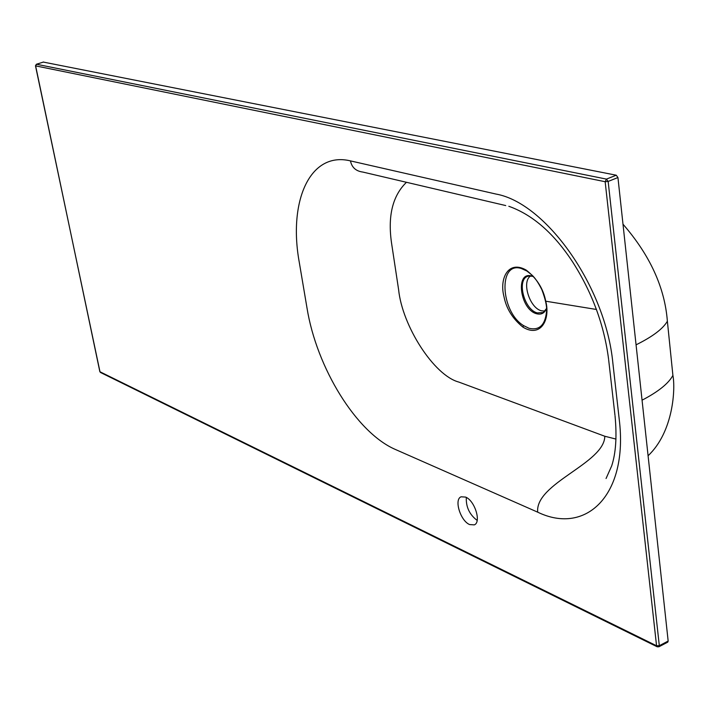 <?xml version="1.0" encoding="UTF-8"?>
<svg xmlns="http://www.w3.org/2000/svg" width="709" height="709" viewBox="0 0 709 709"><rect width="100%" height="100%" fill="white"/><g stroke="black" fill="none" stroke-linecap="round" stroke-linejoin="round"><path stroke-width="1.06" d="M469.588 524.554L474.294 524.873C481.544 522.303 474.782 500.598 465.618 497.089L461.089 496.805C453.84 499.375 460.425 520.814 469.588 524.554M503.975 296.592C506.27 308.486 512.554 318.651 522.843 327.062C540.515 338.14 550.609 319.883 545.744 301.21C543.369 288.82 536.873 278.46 526.246 270.12C508.202 259.68 499.207 278.752 503.975 296.592M521.39 268.525C497.984 260.894 500.412 311.668 523.614 325.635L529.047 328.302C539.372 330.642 545.203 325.032 546.533 311.481L546.542 311.464C547.091 306.749 545.54 299.499 541.871 289.724C538.361 282.696 534.976 277.742 531.715 274.853L526.884 271.024L521.39 268.525M544.982 311.1L541.41 310.781C529.57 307.972 521.372 281.588 530.616 275.952M615.979 439.075L604.804 436.248L458.803 382.062C434.05 375.531 402.295 326.069 398.609 289.671L391.705 244.126C387.495 216.529 392.414 195.914 406.461 182.284M43.364 62.082L616.245 175.212L617.938 177.542L668.162 641.051L667.772 642.141L658.953 646.768L659.317 645.695L668.162 641.051M466.309 497.434C465.893 506.979 469.509 514.637 477.166 520.415M522.843 327.062L523.614 325.635M526.246 270.12L526.884 271.024M532.069 276.218L528.533 276.102C516.196 278.282 523.747 309.682 537.325 312.926L543.262 312.509L546.533 308.495M546.533 308.548C544.512 313.227 541.189 314.956 536.562 313.733C520.016 309.576 514.947 270.625 531.803 276.076L533.514 276.705M596.499 309.478L545.744 301.21M43.577 62.011L36.381 64.262L35.477 65.795L99.978 371.764L656.561 645.775L605.158 181.717L35.61 65.875L36.496 64.253L606.461 179.102L616.245 175.212M350.45 160.89L496.016 194.062C545.779 202.809 605.592 286.471 612.86 363.017L619.223 419.276C628.591 494.997 586.024 535.605 537.688 512.164L395.702 449.603C356.397 432.871 316.568 367.679 306.997 307.963L299.278 262.312C288.138 201.285 309.877 150.999 350.45 160.89C351.832 167.466 355.962 171.188 362.848 172.065L505.73 205.566M617.938 177.542L608.154 181.442L659.317 645.695L656.561 645.775L657.216 646.803L658.953 646.768L657.216 646.803M537.688 512.164C534.887 483.308 604.449 463.402 604.804 436.248M43.462 62.02L36.239 64.368M606.461 179.102L605.158 181.717L608.154 181.442L606.461 179.102M657.101 646.75L100.563 372.509L99.836 371.605L35.583 65.68M636.062 344.831C652.546 336.686 662.986 328.816 667.373 321.221L667.284 320.282M642.062 400.186C658.324 391.705 668.605 383.445 672.903 375.398L672.806 374.405M615.04 415.873C616.99 436.425 615.873 453.095 611.681 465.902L606.053 478.513M614.951 415.137L608.659 359.862M608.588 359.179C604.165 325.103 592.272 292.817 572.89 262.33C554.066 233.474 532.716 214.792 508.832 206.284M99.845 371.631L100.465 372.464M532.175 276.244L533.549 276.749M648.079 455.754C673.71 431.621 675.473 388.053 672.903 375.398L667.373 321.221C664.794 287.632 650.002 255.284 622.989 224.186"/></g></svg>
